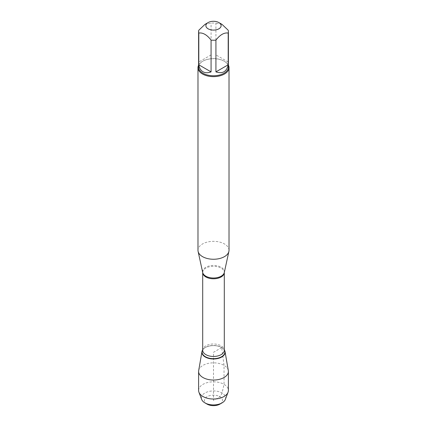 <?xml version="1.0" encoding="UTF-8"?>
<svg xmlns="http://www.w3.org/2000/svg" width="427" height="427" viewBox="0 0 427 427"><rect width="100%" height="100%" fill="white"/><g stroke="black" fill="none" stroke-linecap="round" stroke-linejoin="round"><path stroke-width="0.32" stroke-dasharray="2.13 1.6" d="M229.016 250.291A15.516 8.956 0 0 0 213.5 241.335A15.516 8.956 0 0 0 197.984 250.291M221.698 347.567A11.598 6.693 0 0 0 203.001 349.457A11.598 6.693 0 0 0 202.702 349.862A11.598 6.693 0 0 1 221.698 347.567L213.5 352.302L213.5 400.403C216.548 398.354 220.241 397.74 222.067 392.989L224.031 384.348L224.031 365.368L221.698 347.567A11.598 6.693 0 0 1 223.999 349.457A11.598 6.693 0 0 1 224.298 349.862A11.598 6.693 0 0 0 221.698 347.567M198.603 65.171A15.516 8.956 180 0 1 202.526 61.344A15.516 8.956 180 0 1 224.474 61.344L224.474 61.344A15.516 8.956 180 0 1 228.397 65.171M228.194 62L215.929 54.918L228.194 62L228.194 30.226M215.929 54.918L215.929 23.143A14.897 8.599 0 0 0 211.071 23.143L204.939 24.414M222.061 24.414L215.929 23.143M211.071 54.918L198.806 62L211.071 54.918L211.071 23.143M198.806 62L198.806 30.226M198.603 67.172A14.897 8.599 180 0 1 202.969 61.093A14.897 8.599 180 0 1 224.031 61.093A14.897 8.599 180 0 1 228.397 67.172M198.683 370.593A14.892 8.599 180 0 1 208.493 363.35A14.892 8.599 180 0 1 224.031 365.368A14.892 8.599 180 0 1 228.317 370.593M207.074 404.113A9.09 5.247 180 0 1 207.074 396.688A9.09 5.247 180 0 1 219.926 396.688A9.09 5.247 180 0 1 219.926 404.113M225.333 399.432A12.111 6.992 0 0 0 222.067 392.989A12.111 6.992 0 0 0 207.687 391.799A12.111 6.992 0 0 0 201.667 399.432M198.608 390.427A14.892 8.599 180 0 1 213.5 381.829A14.892 8.599 180 0 1 228.392 390.427M224.303 272.506A10.888 6.288 0 0 0 221.202 267.281A10.888 6.288 0 0 0 208.712 266.08A10.888 6.288 0 0 0 202.697 272.506M202.702 272.549A10.798 6.234 180 0 1 209.369 266.79A10.798 6.234 180 0 1 221.138 268.14A10.798 6.234 180 0 1 224.298 272.549M223.999 349.457L224.298 350.231A10.798 6.234 0 0 0 221.138 345.822A10.798 6.234 0 0 0 209.369 344.472A10.798 6.234 0 0 0 202.702 350.231L203.161 349.265A11.422 6.597 180 0 1 221.576 347.402A11.422 6.597 180 0 1 223.839 349.265A11.422 6.597 180 0 1 224.298 349.916M202.702 349.916A11.422 6.597 180 0 1 203.161 349.265L203.001 349.457M202.969 61.093L202.526 61.344M224.031 61.093L224.474 61.344"/><path stroke-width="0.64" d="M197.984 67.679L197.984 250.291A15.516 8.956 0 0 0 198.107 251.412A15.516 8.956 0 0 0 202.526 256.627A15.516 8.956 0 0 0 218.533 258.767A15.516 8.956 0 0 0 228.893 251.412A15.516 8.956 0 0 0 229.016 250.291L229.016 67.679A15.516 8.956 180 0 1 219.441 75.953A15.516 8.956 180 0 1 202.526 74.015A15.516 8.956 180 0 1 197.984 67.679A15.516 8.956 180 0 1 198.603 65.171M201.96 351.634A11.598 6.693 0 0 1 202.702 349.862A11.598 6.693 0 0 0 213.5 358.995A11.598 6.693 0 0 0 224.298 349.862A11.598 6.693 0 0 1 225.04 351.634L228.317 370.593A14.892 8.599 180 0 1 228.392 371.447A14.892 8.599 180 0 1 219.2 379.389A14.892 8.599 180 0 1 202.969 377.527A14.892 8.599 180 0 1 198.608 371.447A14.892 8.599 180 0 1 198.683 370.593L201.96 351.634A11.598 6.693 0 0 0 205.302 357.036A11.598 6.693 0 0 0 218.464 358.349A11.598 6.693 0 0 0 225.04 351.634M228.397 65.171A15.516 8.956 180 0 1 229.016 67.679M208.109 28.806A7.622 4.403 0 0 0 218.891 28.806A7.622 4.403 0 0 0 218.891 22.578A7.622 4.403 0 0 0 214.744 21.35A7.622 4.403 0 0 0 208.109 22.578A7.622 4.403 0 0 0 208.109 28.806M215.929 71.885C222.622 74.036 226.71 71.672 228.194 64.803L215.929 71.885L215.929 40.117C220.017 34.817 224.106 32.457 228.194 33.034A14.897 8.599 0 0 0 228.397 31.63A14.897 8.599 0 0 0 228.194 30.226L222.061 24.414L218.891 22.578M228.194 64.803L228.194 33.034M208.109 22.578L204.939 24.414L198.806 30.226A14.897 8.599 0 0 0 198.603 31.63A14.897 8.599 0 0 0 198.806 33.034C202.894 32.457 206.983 34.817 211.071 40.117A14.897 8.599 0 0 0 215.929 40.117M198.806 64.803C199.35 68.106 200.738 70.423 202.969 71.757C205.238 73.022 207.938 73.065 211.071 71.885L198.806 64.803L198.806 33.034M211.071 71.885L211.071 40.117M228.397 31.63L228.397 67.172A14.897 8.599 180 0 1 219.2 75.115A14.897 8.599 180 0 1 202.969 73.252A14.897 8.599 180 0 1 198.603 67.172L198.603 31.63M222.067 402.88L219.926 404.113A9.09 5.247 180 0 1 207.074 404.113L204.933 402.88A12.111 6.992 0 0 0 222.067 402.88A12.111 6.992 0 0 0 225.333 399.432L228.045 392.264A14.892 8.599 180 0 1 217.685 398.674A14.892 8.599 180 0 1 202.969 396.502A14.892 8.599 180 0 1 198.955 392.264A14.892 8.599 180 0 1 198.608 390.427L198.608 371.447M198.955 392.264L201.667 399.432A12.111 6.992 0 0 0 204.933 402.88L207.074 404.113M228.392 371.447L228.392 390.427A14.892 8.599 180 0 1 228.045 392.264M224.303 272.506L224.298 272.549A10.798 6.234 180 0 1 213.5 278.783A10.798 6.234 180 0 1 202.702 272.549L202.697 272.506A10.888 6.288 0 0 0 205.798 276.168A10.888 6.288 0 0 0 217.028 277.673A10.888 6.288 0 0 0 224.303 272.506L228.893 251.412M202.702 272.549L202.702 350.231A10.798 6.234 0 0 0 213.5 356.465A10.798 6.234 0 0 0 224.298 350.231L224.298 272.549M224.298 349.916A11.422 6.597 180 0 1 213.5 358.664A11.422 6.597 180 0 1 202.702 349.916M202.697 272.506L198.107 251.412"/></g></svg>
